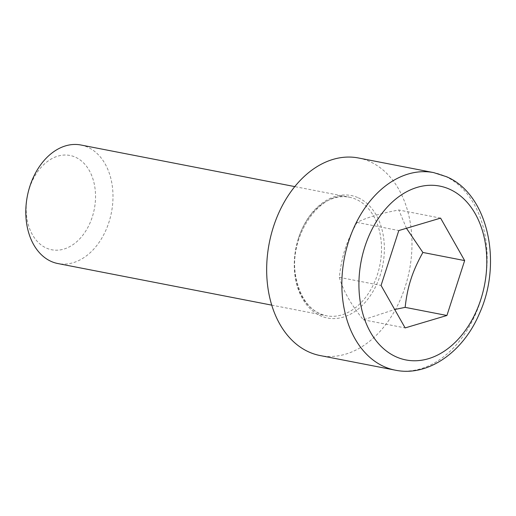 <?xml version="1.0" encoding="UTF-8"?>
<svg xmlns="http://www.w3.org/2000/svg" width="516" height="516" viewBox="0 0 516 516"><rect width="100%" height="100%" fill="white"/><g stroke="black" fill="none" stroke-linecap="round" stroke-linejoin="round"><path stroke-width="0.39" stroke-dasharray="2.58 1.94" d="M80.928 145.009A60.378 42.834 -79 0 1 111.443 212.457A60.378 42.834 -79 0 1 57.869 263.547M358.53 157.993A100.633 71.395 -79 0 1 409.401 270.403A100.633 71.395 -79 0 1 320.107 355.55M29.425 188.282A48.033 34.075 101 0 0 63.881 249.086A48.033 34.075 101 0 0 89.268 170.48A48.033 34.075 101 0 0 29.425 188.282M440.593 218.12L398.823 209.999C380.705 213.327 366.773 217.475 357.027 222.428C346.062 242.61 341.889 255.523 339.296 277.331C343.127 290.669 351.151 304.827 363.361 319.791L394.695 309.503M363.361 319.791L405.131 327.918M339.296 277.331L381.066 285.451M357.027 222.428L398.797 230.555M406.453 228.278L398.823 209.999M298.416 238.482A60.378 42.834 101 0 0 326.402 315.766A60.378 42.834 101 0 0 378.854 269.649A60.378 42.834 101 0 0 356.356 199.447A60.378 42.834 101 0 0 349.455 197.235A60.378 42.834 101 0 0 298.416 238.482M358.362 197.821A62.391 44.26 -79 0 1 380.15 275.389A62.391 44.26 -79 0 1 320.281 315.728A62.391 44.26 -79 0 1 298.493 238.153A62.391 44.26 -79 0 1 358.362 197.821M395.295 370.172A100.633 71.395 101 0 0 482.718 293.301A100.633 71.395 101 0 0 445.218 176.311A100.633 71.395 101 0 0 433.717 172.615M271.732 305.137L326.402 315.766C310.89 312.296 300.757 299.622 296.01 277.743C287.141 236.509 321.52 188.759 349.455 197.235L294.784 186.599"/><path stroke-width="0.77" d="M271.732 305.137L57.869 263.547A60.378 42.834 -79 0 1 29.883 186.257A60.378 42.834 -79 0 1 80.928 145.009L294.784 186.599M395.295 370.172L320.107 355.55A100.633 71.395 -79 0 1 273.467 226.743A100.633 71.395 -79 0 1 358.53 157.993L433.717 172.615A100.633 71.395 101 0 0 348.648 241.365A100.633 71.395 101 0 0 395.295 370.172C427.848 377.002 463.02 352.254 479.241 313.947C502.855 262.896 488.084 194.216 446.546 176.73L433.717 172.615M381.066 285.451L398.797 230.555L440.593 218.12L464.652 260.586L446.921 315.482L405.131 327.918L381.066 285.451M394.695 309.503L405.15 307.362L446.921 315.482M405.15 307.362C406.298 296.79 408.221 287.438 410.91 279.304C413.477 271.152 417.47 262.205 422.881 252.459L464.652 260.586M422.881 252.459L406.453 228.278M449.887 189.346A88.552 62.823 -79 0 1 480.815 299.448A88.552 62.823 -79 0 1 395.837 356.698A88.552 62.823 -79 0 1 364.909 246.59A88.552 62.823 -79 0 1 449.887 189.346"/></g></svg>
